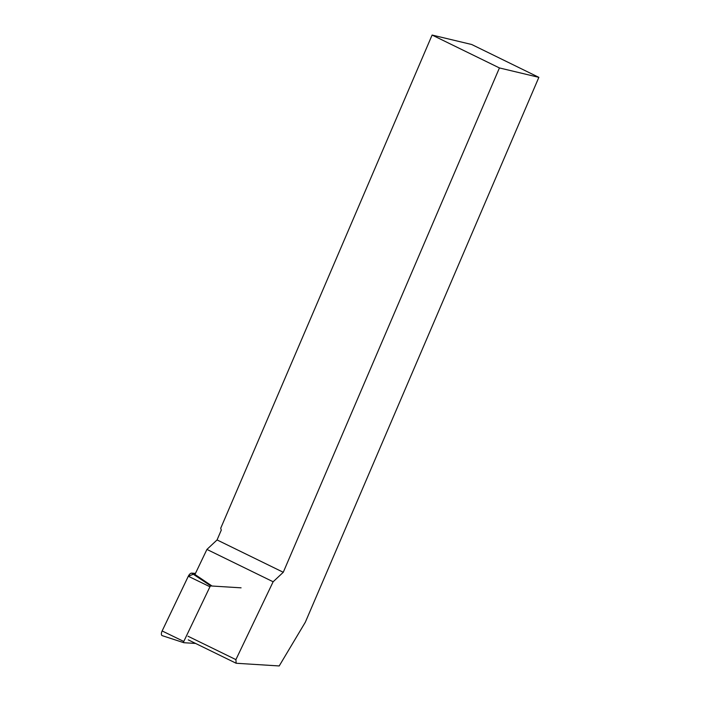 <?xml version="1.0" encoding="UTF-8"?>
<svg xmlns="http://www.w3.org/2000/svg" width="701" height="701" viewBox="0 0 701 701"><rect width="100%" height="100%" fill="white"/><g stroke="black" fill="none" stroke-linecap="round" stroke-linejoin="round"><path stroke-width="1.05" d="M241.074 587.832L210.826 585.948A1.122 0.526 116 0 0 209.95 586.763L183.785 641.468A1.122 0.526 116 0 0 183.811 642.703A1.122 0.526 116 0 0 183.872 642.712L195.597 643.448M162.483 635.702A4.267 2.007 -64 0 1 162.229 635.649A4.267 2.007 -64 0 1 162.141 630.953L188.306 576.257A4.267 2.007 -64 0 1 191.636 573.138L195.474 573.374L188.289 576.275L162.141 630.953L183.785 641.468M212.017 586.018L194.948 574.47L206.926 549.426L217.065 539.936L221.279 530.105L220.71 528.265L432.105 35.05L471.712 44.505L538.859 77.347L305.329 622.208L279.208 665.95L236.158 663.26L188.262 639.864M538.859 77.347L499.427 67.936L283.265 572.279L273.136 581.769L235.895 659.623L236.158 663.26M283.265 572.279L217.065 539.936M499.427 67.936L432.105 35.05M206.926 549.426L273.136 581.769M187.999 636.228L235.895 659.623M209.95 586.763L188.306 576.257M191.636 573.138L210.826 585.948M183.811 642.703L162.229 635.649"/></g></svg>
